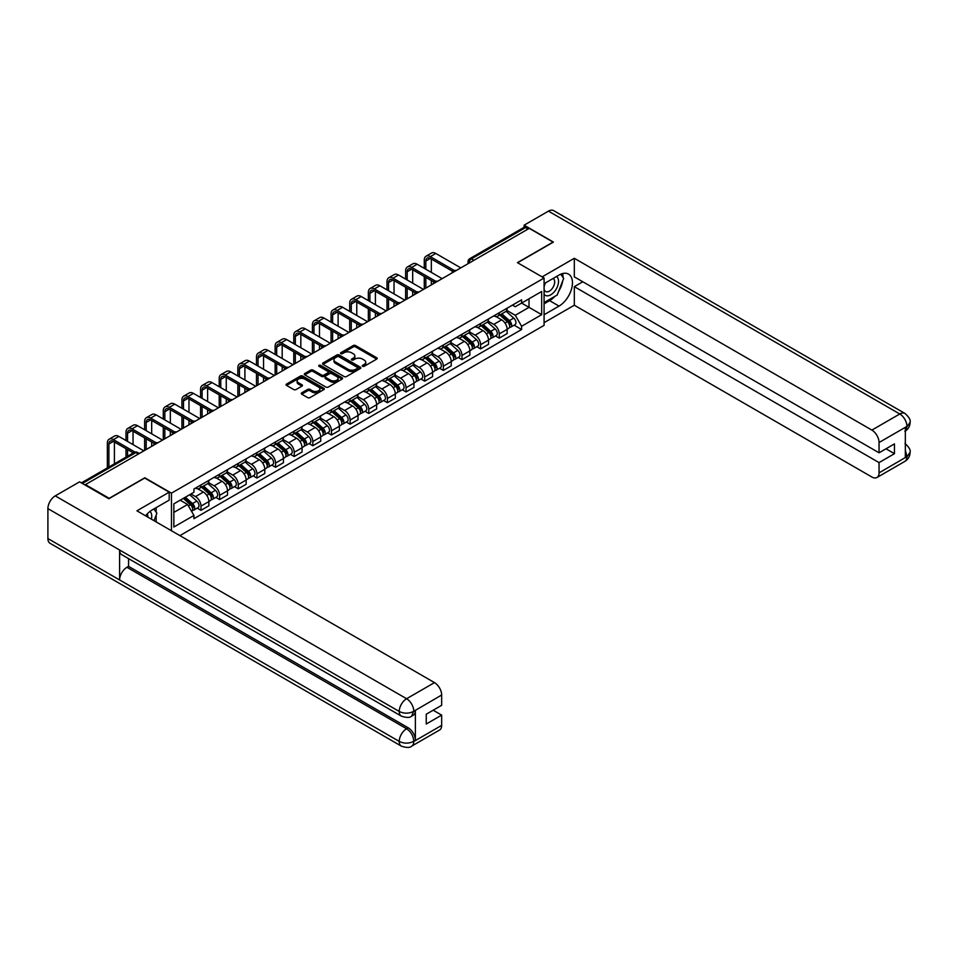 <?xml version="1.0" encoding="UTF-8"?>
<svg xmlns="http://www.w3.org/2000/svg" width="958" height="958" viewBox="0 0 958 958"><rect width="100%" height="100%" fill="white"/><g stroke="black" fill="none" stroke-linecap="round" stroke-linejoin="round"><path stroke-width="1.44" d="M362.591 366.291A1.162 0.671 0 0 0 364.232 366.291L376.698 359.094A1.665 0.958 0 0 0 377.177 358.424A1.665 0.958 0 0 0 376.698 357.741L355.574 345.551A1.665 0.958 0 0 0 353.227 345.551L340.773 352.748A1.162 0.671 0 0 0 342.413 353.694L344.018 352.76A5.305 3.066 0 0 1 351.526 352.76L353.286 353.777A5.305 3.066 0 0 1 354.843 355.945A5.305 3.066 0 0 1 353.286 358.112L351.682 359.046A1.162 0.671 0 0 0 353.322 359.992L354.927 359.058A5.305 3.066 0 0 1 362.435 359.058L364.196 360.076A5.305 3.066 0 0 1 365.752 362.244A5.305 3.066 0 0 1 364.196 364.411L362.591 365.345A1.162 0.671 0 0 0 362.591 366.291L362.591 365.345M301.734 392.828A1.665 0.958 0 0 0 301.255 393.499A1.665 0.958 0 0 0 301.734 394.181L307.662 397.594A1.665 0.958 0 0 0 310.009 397.594L323.852 389.607A1.665 0.958 0 0 0 324.331 388.924A1.665 0.958 0 0 0 323.852 388.253L302.728 376.063A1.665 0.958 0 0 0 300.393 376.063L286.55 384.05A1.665 0.958 0 0 0 286.059 384.733A1.665 0.958 0 0 0 286.55 385.403L293.699 389.535A1.665 0.958 0 0 0 296.046 389.535L301.974 386.122A1.665 0.958 0 0 0 302.453 385.439A1.665 0.958 0 0 0 301.974 384.769L298.417 382.721A4.443 2.563 0 0 1 297.124 380.901A4.443 2.563 0 0 1 299.866 378.542A4.443 2.563 0 0 1 304.704 379.093L318.595 387.116A4.443 2.563 0 0 1 319.9 388.924A4.443 2.563 0 0 1 317.158 391.295A4.443 2.563 0 0 1 312.32 390.744L310.009 389.403A1.665 0.958 0 0 0 307.662 389.403L301.734 392.828L301.734 394.181M171.47 493.154L144.814 477.767L109.2 498.328L85.43 484.604L529.259 228.351L553.041 242.087L517.428 262.648L544.084 278.024L171.47 493.154L171.47 530.756M344.138 376.542A1.665 0.958 0 0 0 346.485 376.542L360.328 368.543A1.665 0.958 0 0 0 360.819 367.872A1.665 0.958 0 0 0 360.328 367.189L339.216 354.999A1.665 0.958 0 0 0 336.869 354.999L323.026 362.986A1.665 0.958 0 0 0 322.547 363.669A1.665 0.958 0 0 0 323.026 364.351L344.138 376.542M319.445 366.543A1.162 0.671 0 0 1 320.619 366.71L342.066 379.093L328.247 387.068A1.665 0.958 0 0 1 325.9 387.068L304.788 374.877L304.788 373.524A1.665 0.958 0 0 0 304.297 374.195A1.665 0.958 0 0 0 304.788 374.877M304.788 373.524L310.715 370.099A1.665 0.958 0 0 1 313.05 370.099L321.625 375.045A1.665 0.958 0 0 0 323.96 375.045L327.899 372.782A1.665 0.958 0 0 0 328.378 372.099A1.665 0.958 0 0 0 327.899 371.429L318.978 366.279A1.162 0.671 0 0 1 320.619 365.333L342.09 377.715A1.665 0.958 0 0 1 342.569 378.398A1.665 0.958 0 0 1 342.09 379.081L342.09 377.715M179.888 535.618L544.084 325.361L544.084 278.024M85.43 484.604L85.43 485.215M473.935 260.301L471.42 258.852A3.377 1.952 60 0 0 469.731 258.684L523.87 227.429A3.377 1.952 60 0 1 525.559 227.597L471.42 258.852A3.377 1.952 120 0 0 469.025 262.983L469.025 263.127M528.062 229.046L525.559 227.597M499.262 312.739A7.772 4.491 60 0 1 497.657 316.224L505.537 311.673A7.772 4.491 -120 0 0 507.153 308.177M488.065 321.11L493.765 324.391A7.772 4.491 60 0 1 499.262 333.911L507.153 329.36A7.772 4.491 -120 0 0 501.657 319.84L496.005 316.583M507.153 329.36L507.153 333.576L499.262 338.126L495.478 335.935M497.657 316.224A7.772 4.491 60 0 1 493.825 315.877M499.262 333.911L499.262 338.126M480.617 323.493A7.772 4.491 60 0 1 479.012 326.989L486.904 322.427A7.772 4.491 -120 0 0 488.508 318.942M476.844 346.7L480.617 348.892L488.508 344.329L488.508 340.126A7.772 4.491 -120 0 0 483.012 330.606L477.371 327.349M479.012 326.989A7.772 4.491 60 0 1 475.18 326.63M469.432 331.863L475.12 335.156A7.772 4.491 60 0 1 480.617 344.676L480.617 348.892M461.984 334.258A7.772 4.491 60 0 1 460.367 337.755L468.258 333.192A7.772 4.491 -120 0 0 469.863 329.708M458.199 357.466L461.984 359.645L469.863 355.095L469.863 350.891A7.772 4.491 -120 0 0 464.367 341.371L458.726 338.102M460.367 337.755A7.772 4.491 60 0 1 456.547 337.396M450.787 342.629L456.487 345.922A7.772 4.491 60 0 1 461.984 355.442L461.984 359.645M443.338 345.024A7.772 4.491 60 0 1 441.722 348.508L449.613 343.958A7.772 4.491 -120 0 0 451.218 340.473M439.554 368.231L443.338 370.411L451.23 365.86L451.23 361.645A7.772 4.491 -120 0 0 445.721 352.125L440.081 348.868M441.722 348.508A7.772 4.491 60 0 1 437.902 348.161M432.142 353.394L437.842 356.687A7.772 4.491 60 0 1 443.338 366.207L443.338 370.411M424.693 355.789A7.772 4.491 60 0 1 423.089 359.274L430.968 354.723A7.772 4.491 -120 0 0 432.585 351.227M420.909 378.997L424.693 381.176L432.585 376.626L432.585 372.411A7.772 4.491 -120 0 0 427.088 362.89L421.436 359.633M423.089 359.274A7.772 4.491 60 0 1 419.257 358.927M413.497 364.16L419.197 367.441A7.772 4.491 60 0 1 424.693 376.973L424.693 381.176M406.048 366.555A7.772 4.491 60 0 1 404.444 370.039L412.323 365.489A7.772 4.491 -120 0 0 413.94 361.992M402.276 389.762L406.048 391.942L413.94 387.391L413.94 383.176A7.772 4.491 -120 0 0 408.443 373.656L402.791 370.399M404.444 370.039A7.772 4.491 60 0 1 400.612 369.692M394.864 374.925L400.552 378.206A7.772 4.491 60 0 1 406.048 387.727L406.048 391.942M387.403 377.308A7.772 4.491 60 0 1 385.799 380.805L393.69 376.255A7.772 4.491 -120 0 0 395.295 372.758M383.631 400.516L387.415 402.707L395.295 398.145L395.295 393.942A7.772 4.491 -120 0 0 389.798 384.421L384.158 381.164M385.799 380.805A7.772 4.491 60 0 1 381.967 380.446M376.219 385.679L381.907 388.972A7.772 4.491 60 0 1 387.415 398.492L387.415 402.707M368.77 388.074A7.772 4.491 60 0 1 367.154 391.571L375.045 387.008A7.772 4.491 -120 0 0 376.65 383.523M364.986 411.281L368.77 413.461L376.65 408.91L376.65 404.707A7.772 4.491 -120 0 0 371.153 395.187L365.513 391.918M367.154 391.571A7.772 4.491 60 0 1 363.333 391.211M357.574 396.444L363.274 399.737A7.772 4.491 60 0 1 368.77 409.258L368.77 413.461M350.125 398.839A7.772 4.491 60 0 1 348.508 402.324L356.4 397.774A7.772 4.491 -120 0 0 358.017 394.289M346.341 422.047L350.125 424.226L358.017 419.676L358.017 415.473A7.772 4.491 -120 0 0 352.52 405.941L346.868 402.683M348.508 402.324A7.772 4.491 60 0 1 344.688 401.977M338.928 407.21L344.629 410.503A7.772 4.491 60 0 1 350.125 420.023L350.125 424.226M331.48 409.605A7.772 4.491 60 0 1 329.875 413.09L337.755 408.539A7.772 4.491 -120 0 0 339.371 405.054M327.696 432.812L331.48 434.992L339.371 430.441L339.371 426.226A7.772 4.491 -120 0 0 333.875 416.706L328.223 413.449M329.875 413.09A7.772 4.491 60 0 1 326.043 412.742M320.283 417.975L325.983 421.257A7.772 4.491 60 0 1 331.48 430.789L331.48 434.992M312.835 420.37A7.772 4.491 60 0 1 311.23 423.855L319.122 419.305A7.772 4.491 -120 0 0 320.726 415.808M309.063 443.578L312.835 445.757L320.726 441.207L320.726 436.992A7.772 4.491 -120 0 0 315.23 427.472L309.59 424.214M311.23 423.855A7.772 4.491 60 0 1 307.398 423.508M301.65 428.741L307.338 432.022A7.772 4.491 60 0 1 312.835 441.542L312.835 445.757M294.202 431.124A7.772 4.491 60 0 1 292.585 434.621L300.477 430.07A7.772 4.491 -120 0 0 302.081 426.573M290.418 454.331L294.202 456.523L302.081 451.96L302.081 447.757A7.772 4.491 -120 0 0 296.585 438.237L290.945 434.98M292.585 434.621A7.772 4.491 60 0 1 288.765 434.261M283.005 439.494L288.705 442.788A7.772 4.491 60 0 1 294.202 452.308L294.202 456.523M275.557 441.889A7.772 4.491 60 0 1 273.94 445.386L281.832 440.824A7.772 4.491 -120 0 0 283.436 437.339M271.773 465.097L275.557 467.276L283.436 462.726L283.436 458.523A7.772 4.491 -120 0 0 277.94 449.003L272.3 445.733M273.94 445.386A7.772 4.491 60 0 1 270.12 445.027M264.36 450.26L270.06 453.553A7.772 4.491 60 0 1 275.557 463.073L275.557 467.276M256.912 452.655A7.772 4.491 60 0 1 255.307 456.14L263.187 451.589A7.772 4.491 -120 0 0 264.803 448.104M253.128 475.863L256.912 478.042L264.803 473.491L264.803 469.288A7.772 4.491 -120 0 0 259.307 459.756L253.654 456.499M255.307 456.14A7.772 4.491 60 0 1 251.475 455.792M245.715 461.026L251.415 464.319A7.772 4.491 60 0 1 256.912 473.839L256.912 478.042M238.267 463.421A7.772 4.491 60 0 1 236.662 466.905L244.541 462.355A7.772 4.491 -120 0 0 246.158 458.87M234.482 486.628L238.267 488.808L246.158 484.257L246.158 480.042A7.772 4.491 -120 0 0 240.662 470.522L235.009 467.264M236.662 466.905A7.772 4.491 60 0 1 232.83 466.558M227.07 471.791L232.77 475.072A7.772 4.491 60 0 1 238.267 484.604L238.267 488.808M219.621 474.186A7.772 4.491 60 0 1 218.017 477.671L225.908 473.12A7.772 4.491 -120 0 0 227.513 469.624M215.849 497.394L219.621 499.573L227.513 495.023L227.513 490.807A7.772 4.491 -120 0 0 222.017 481.287L216.376 478.03M218.017 477.671A7.772 4.491 60 0 1 214.185 477.324M208.437 482.557L214.125 485.838A7.772 4.491 60 0 1 219.621 495.358L219.621 499.573M200.988 484.94A7.772 4.491 60 0 1 199.372 488.436L207.263 483.886A7.772 4.491 -120 0 0 208.868 480.389M197.204 508.147L200.988 510.339L208.868 505.776L208.868 501.573A7.772 4.491 -120 0 0 203.371 492.053L197.731 488.796M199.372 488.436A7.772 4.491 60 0 1 195.552 488.089M190.941 493.981L195.492 496.603A7.772 4.491 60 0 1 200.988 506.123L200.988 510.339M512.47 305.111L515.272 306.728L541.689 291.483L529.02 298.8L529.02 307.35L515.272 315.29L506.71 310.344M173.853 512.41L187.6 504.471L193.935 515.44L173.853 527.032L173.853 503.848L193.935 492.256L193.935 489.011L521.607 299.83L521.607 303.075L541.689 314.667L521.607 326.259L515.272 315.29M541.689 291.483L541.689 314.667M193.935 515.44L193.935 518.685L521.607 329.504L521.607 326.259M187.6 504.471L180.188 500.196M514.123 325.181L521.607 329.504M363.046 366.459L364.196 365.788A5.305 3.066 0 0 0 365.752 363.621L365.752 362.244M354.843 355.945L354.843 357.334A5.305 3.066 0 0 1 353.286 359.501L352.137 360.16M376.674 359.106L355.574 346.928A1.665 0.958 0 0 0 353.227 346.928L341.228 353.861M360.328 367.189L360.328 368.543L339.216 356.376A1.665 0.958 0 0 0 336.869 356.376L323.05 364.363L323.026 362.986M357.394 368.339A1.162 0.671 0 0 0 357.394 367.393L338.857 356.699A1.162 0.671 0 0 0 337.216 356.699L335.516 357.681A5.305 3.066 0 0 0 333.959 359.837A5.305 3.066 0 0 0 335.516 362.004L348.185 369.321A5.305 3.066 0 0 0 355.693 369.321L357.394 368.339L357.394 369.716A1.162 0.671 0 0 0 357.741 369.249L357.741 367.872M333.959 359.837L333.959 361.226A5.305 3.066 0 0 0 335.516 363.393L335.516 362.004M357.394 369.716L355.693 370.698A5.305 3.066 0 0 1 348.185 370.698L335.516 363.393M304.812 374.889L310.715 371.476L310.715 370.099M328.378 372.099L328.378 373.476A1.665 0.958 0 0 1 327.899 374.159L323.96 376.422A1.665 0.958 0 0 1 321.625 376.422L313.05 371.476A1.665 0.958 0 0 0 310.715 371.476M330.51 380.182A4.443 2.563 0 0 0 335.336 380.733A4.443 2.563 0 0 0 338.078 378.362A4.443 2.563 0 0 0 336.785 376.554L331.887 373.728A1.665 0.958 0 0 0 329.54 373.728L325.612 375.991A1.665 0.958 0 0 0 325.121 376.674A1.665 0.958 0 0 0 325.612 377.344L330.51 380.182L330.51 381.559A4.443 2.563 0 0 0 335.336 382.11A4.443 2.563 0 0 0 338.078 379.739L338.078 378.362M325.121 376.674L325.121 378.051A1.665 0.958 0 0 0 325.612 378.733L325.612 377.344M330.51 381.559L325.612 378.733M319.9 388.924L319.9 390.313A4.443 2.563 0 0 1 317.158 392.672A4.443 2.563 0 0 1 312.32 392.121L310.009 390.78A1.665 0.958 0 0 0 307.662 390.78L301.758 394.193M297.124 380.901L297.124 382.29A4.443 2.563 0 0 0 298.417 384.098L298.417 382.721M301.974 384.769L301.974 386.122L298.417 384.098M323.828 389.619L302.728 377.44A1.665 0.958 0 0 0 300.393 377.44L286.574 385.415L286.55 384.05M499.801 314.978L507.405 321.756A4.227 2.443 60 0 1 508.722 328.295L507.153 329.205M500.004 315.158L503.585 317.23M500.567 314.535L509.021 322.08A2.024 1.174 60 0 1 509.656 325.217A2.024 1.174 60 0 1 509.476 325.289M501.836 313.805L509.428 320.583A4.227 2.443 60 0 1 510.758 327.121A4.227 2.443 60 0 1 509.476 327.253M506.075 311.266L513.739 318.104A4.227 2.443 60 0 1 515.057 324.642L510.758 327.121M425.831 269.234L425.831 261.019A6.335 3.664 60 0 1 427.148 258.121A6.335 3.664 60 0 1 430.31 258.432L452.751 271.389M460.786 267.881L435.806 253.463A8.538 4.922 -120 0 0 431.543 253.044L426.047 256.217A8.538 4.922 -120 0 0 424.274 260.121L424.274 268.336M454.296 270.491L430.31 256.636A8.538 4.922 -120 0 0 426.047 256.217M424.274 276.479L424.274 288.969M425.831 288.071L425.831 277.377M431.328 284.897L431.328 280.55M431.328 272.407L431.328 259.019M481.156 325.744L488.76 332.522A4.227 2.443 60 0 1 490.089 339.06L488.508 339.97M481.359 325.924L484.94 327.995M481.922 325.301L490.376 332.845A2.024 1.174 60 0 1 491.023 335.983A2.024 1.174 60 0 1 490.831 336.054M483.191 324.57L490.783 331.348A4.227 2.443 60 0 1 492.113 337.887A4.227 2.443 60 0 1 490.843 338.018M487.43 322.032L495.094 328.869A4.227 2.443 60 0 1 496.424 335.396L492.113 337.887M462.522 336.509L470.115 343.287A4.227 2.443 60 0 1 471.444 349.826L469.863 350.736M462.714 336.689L466.295 338.749M463.289 336.066L471.743 343.611A2.024 1.174 60 0 1 472.378 346.748A2.024 1.174 60 0 1 472.186 346.82M464.546 335.336L472.15 342.114A4.227 2.443 60 0 1 473.468 348.652A4.227 2.443 60 0 1 472.198 348.784M468.785 332.797L476.449 339.635A4.227 2.443 60 0 1 477.779 346.161L473.468 348.652M554.85 296.381A19.016 10.981 120 0 1 549.581 300.656L559.017 306.105A19.016 10.981 120 0 0 571.435 289.352A19.016 10.981 120 0 0 568.525 274.12A19.016 10.981 120 0 0 559.017 275.066L544.084 283.688M559.017 306.105L544.084 314.739M544.084 322.666L574.309 305.219L574.309 286.658L879.049 462.594L879.049 472.869L907.118 456.511L905.334 457.349L905.334 427.675L906.951 426.406L879.049 442.512A10.143 5.856 -120 0 0 871.876 430.094L899.778 413.988L548.443 211.143L524.122 225.178L553.401 242.087L517.607 262.743M582.799 281.76L574.309 286.658M885.982 448.787L894.461 453.685L894.461 443.889L879.049 452.799L574.309 276.862L574.309 258.301L871.876 430.094M542.108 276.886L574.309 258.301M574.309 305.219L871.876 477.012A10.143 5.856 -120 0 0 876.941 477.515A10.143 5.856 -120 0 0 879.049 472.869M548.443 211.143A10.394 5.999 -60 0 1 553.64 210.628L904.975 413.473A10.394 5.999 -60 0 0 899.778 413.988A10.143 5.856 60 0 1 906.951 426.406M524.122 227.321L524.122 225.178M879.049 452.799L879.049 442.512M894.461 453.685L879.049 462.594M558.622 291.4A19.016 10.981 120 0 0 562.717 280.85M563.017 277.449A19.016 10.981 120 0 0 562.55 273.569M549.581 300.656L544.084 303.83M905.334 450.248L906.951 456.415M904.975 443.482C909.058 447.147 910.759 450.08 910.1 452.272L907.142 456.511M904.975 413.473C909.058 417.101 910.759 420.059 910.1 422.334L907.13 426.502M401.39 716.141A10.394 5.999 -60 0 1 399.235 711.459C404.025 713.746 408.803 713.734 413.569 711.399L411.665 716.129C409.964 717.853 406.539 717.865 401.39 716.141L121.75 554.694A10.394 5.999 -60 0 1 119.606 550.012L47.9 508.614A10.394 5.999 -60 0 1 55.253 495.885L79.574 481.838L108.853 498.747L144.694 478.042L169.195 492.184L169.195 500.124L152.226 509.919A19.016 10.981 120 0 0 145.568 515.799M169.195 492.184L136.934 510.818L434.489 682.611A10.143 5.856 60 0 1 441.662 695.029L441.662 705.316L426.25 714.213L426.25 724.009L441.662 715.111L441.662 725.386A10.143 5.856 60 0 1 439.566 730.032L411.665 746.138A10.143 5.856 -120 0 0 413.76 741.504L441.662 725.386M155.747 521.679L159.758 523.99M156.166 521.439L156.166 515.069M156.166 512.219L156.166 507.644M411.665 746.138C410.036 747.863 406.623 747.863 401.39 746.15L50.055 543.306A10.394 5.999 -60 0 1 47.9 538.552L119.606 579.949A10.394 5.999 -60 0 1 126.947 567.292L406.587 728.739L408.204 727.805A10.143 5.856 60 0 1 415.377 740.223L415.377 710.561A10.143 5.856 60 0 1 413.269 715.195L411.665 716.129M47.9 508.614L47.9 538.552M55.253 495.885L406.587 698.729A10.394 5.999 -60 0 0 399.235 711.459L119.606 550.012L119.606 579.949L399.235 741.396C404.013 743.707 408.791 743.707 413.581 741.396L413.76 741.504M441.662 715.111L433.184 710.213M128.564 558.622L128.564 566.358L408.204 727.805M128.564 566.358L126.947 567.292M544.084 294.238A10.981 6.347 120 0 0 552.814 293.304A10.981 6.347 120 0 0 558.538 281.341A10.981 6.347 120 0 0 556.538 276.491M544.994 283.161A10.981 6.347 120 0 0 544.084 285.137M544.084 288.813A7.52 4.347 120 0 0 545.593 291.519A7.52 4.347 120 0 0 551.389 289.508A7.52 4.347 120 0 0 554.67 281.939A7.52 4.347 120 0 0 553.113 278.491A7.52 4.347 120 0 0 553.089 278.479M545.617 282.802A7.52 4.347 120 0 0 544.084 287.304M560.729 274.192L563.675 278.371L557.221 295.004L544.324 302.453M151.376 519.152A10.981 6.347 120 0 0 151.747 516.194A10.981 6.347 120 0 0 149.927 511.476M147.879 517.14A7.52 4.347 120 0 0 147.879 516.793A7.52 4.347 120 0 0 147.101 514.051M153.879 508.961L156.884 513.237L153.999 520.673M407.186 279.999L407.186 271.785A6.335 3.664 60 0 1 408.503 268.887A6.335 3.664 60 0 1 411.665 269.198L434.106 282.155M442.141 278.646L417.161 264.228A8.538 4.922 -120 0 0 412.898 263.809L407.401 266.983A8.538 4.922 -120 0 0 405.629 270.886L405.629 279.101M435.651 281.245L411.665 267.402A8.538 4.922 -120 0 0 407.401 266.983M405.629 287.244L405.629 299.722M407.186 298.836L407.186 288.142M412.682 295.663L412.682 291.316M412.682 283.173L412.682 269.785M388.541 290.753L388.541 282.55A6.335 3.664 60 0 1 389.858 279.652A6.335 3.664 60 0 1 393.031 279.964L415.461 292.92M423.496 289.412L398.528 274.994A8.538 4.922 -120 0 0 394.253 274.575L388.756 277.748A8.538 4.922 -120 0 0 386.996 281.652L386.996 289.867M417.005 292.01L393.031 278.167A8.538 4.922 -120 0 0 388.756 277.748M386.996 297.998L386.996 310.488M388.541 309.59L388.541 298.896M394.037 306.416L394.037 302.069M394.037 293.926L394.037 280.55M443.877 347.275L451.469 354.053A4.227 2.443 60 0 1 452.799 360.579L451.218 361.489M444.081 347.455L447.649 349.514M444.644 346.832L453.098 354.376A2.024 1.174 60 0 1 453.733 357.514A2.024 1.174 60 0 1 453.553 357.585M445.913 346.101L453.505 352.879A4.227 2.443 60 0 1 454.834 359.406A4.227 2.443 60 0 1 453.553 359.549M450.14 343.551L457.804 350.389A4.227 2.443 60 0 1 459.133 356.927L454.834 359.406M425.232 358.041L432.824 364.818A4.227 2.443 60 0 1 434.154 371.345L432.585 372.255M425.436 358.22L429.016 360.28M425.999 357.597L434.453 365.13A2.024 1.174 60 0 1 435.088 368.267A2.024 1.174 60 0 1 434.908 368.339M427.268 356.867L434.86 363.645A4.227 2.443 60 0 1 436.189 370.171A4.227 2.443 60 0 1 434.908 370.315M431.495 354.316L439.159 361.154A4.227 2.443 60 0 1 440.488 367.692L436.189 370.171M406.587 368.794L414.191 375.572A4.227 2.443 60 0 1 415.509 382.11L413.94 383.02M406.791 368.974L410.371 371.045M407.354 368.351L415.808 375.895A2.024 1.174 60 0 1 416.443 379.033A2.024 1.174 60 0 1 416.263 379.105M408.623 367.621L416.215 374.398A4.227 2.443 60 0 1 417.544 380.937A4.227 2.443 60 0 1 416.275 381.068M412.862 365.082L420.526 371.92A4.227 2.443 60 0 1 421.843 378.458L417.544 380.937M369.908 301.519L369.908 293.316A6.335 3.664 60 0 1 371.213 290.406A6.335 3.664 60 0 1 374.386 290.729L396.828 303.674M404.851 300.177L379.883 285.759A8.538 4.922 -120 0 0 375.608 285.328L370.111 288.502A8.538 4.922 -120 0 0 368.351 292.418L368.351 300.62M398.36 302.776L374.386 288.933A8.538 4.922 -120 0 0 370.111 288.502M368.351 308.763L368.351 321.253M369.908 320.355L369.908 309.662M375.404 317.182L375.404 312.835M375.404 304.692L375.404 291.316M351.263 312.284L351.263 304.069A6.335 3.664 60 0 1 352.568 301.171A6.335 3.664 60 0 1 355.741 301.483L378.182 314.44M386.218 310.943L361.238 296.525A8.538 4.922 -120 0 0 356.975 296.094L351.478 299.267A8.538 4.922 -120 0 0 349.706 303.183L349.706 311.386M379.727 313.541L355.741 299.698A8.538 4.922 -120 0 0 351.478 299.267M349.706 319.529L349.706 332.019M351.263 331.121L351.263 320.427M356.759 327.947L356.759 323.6M356.759 315.457L356.759 302.069M332.618 323.05L332.618 314.835A6.335 3.664 60 0 1 333.935 311.937A6.335 3.664 60 0 1 337.096 312.248L359.537 325.205M367.573 321.708L342.593 307.279A8.538 4.922 -120 0 0 338.33 306.859L332.833 310.033A8.538 4.922 -120 0 0 331.061 313.937L331.061 322.151M361.082 324.307L337.096 310.452A8.538 4.922 -120 0 0 332.833 310.033M331.061 330.294L331.061 342.784M332.618 341.886L332.618 331.193M338.114 338.713L338.114 334.366M338.114 326.223L338.114 312.835M387.954 379.56L395.546 386.337A4.227 2.443 60 0 1 396.875 392.876L395.295 393.786M388.146 379.739L391.726 381.811M388.72 379.117L397.163 386.661A2.024 1.174 60 0 1 397.81 389.798A2.024 1.174 60 0 1 397.618 389.87M389.978 378.386L397.582 385.164A4.227 2.443 60 0 1 398.899 391.702A4.227 2.443 60 0 1 397.63 391.834M394.217 375.847L401.881 382.685A4.227 2.443 60 0 1 403.21 389.211L398.899 391.702M313.973 333.815L313.973 325.6A6.335 3.664 60 0 1 315.29 322.702A6.335 3.664 60 0 1 318.451 323.014L340.892 335.971M348.928 332.462L323.948 318.044A8.538 4.922 -120 0 0 319.685 317.625L314.188 320.798A8.538 4.922 -120 0 0 312.416 324.702L312.416 332.917M342.437 335.06L318.451 321.217A8.538 4.922 -120 0 0 314.188 320.798M312.416 341.06L312.416 353.538M313.973 352.652L313.973 341.958M319.469 349.478L319.469 345.131M319.469 336.988L319.469 323.6M369.309 390.325L376.901 397.103A4.227 2.443 60 0 1 378.23 403.641L376.65 404.551M369.513 390.505L373.081 392.564M370.075 389.882L378.53 397.426A2.024 1.174 60 0 1 379.164 400.564A2.024 1.174 60 0 1 378.973 400.636M371.333 389.152L378.937 395.929A4.227 2.443 60 0 1 380.266 402.468A4.227 2.443 60 0 1 378.985 402.599M375.572 386.613L383.236 393.451A4.227 2.443 60 0 1 384.565 399.977L380.266 402.468M295.327 344.569L295.327 336.366A6.335 3.664 60 0 1 296.645 333.468A6.335 3.664 60 0 1 299.818 333.779L322.247 346.736M330.282 343.227L305.315 328.81A8.538 4.922 -120 0 0 301.04 328.39L295.543 331.564A8.538 4.922 -120 0 0 293.783 335.468L293.783 343.683M323.792 345.826L299.818 331.983A8.538 4.922 -120 0 0 295.543 331.564M293.783 351.814L293.783 364.303M295.327 363.405L295.327 352.712M300.824 360.232L300.824 355.885M300.824 347.754L300.824 334.366M350.664 401.091L358.256 407.869A4.227 2.443 60 0 1 359.585 414.395L358.005 415.305M350.868 401.27L354.436 403.33M351.43 400.648L359.885 408.192A2.024 1.174 60 0 1 360.519 411.329A2.024 1.174 60 0 1 360.34 411.401M352.7 399.917L360.292 406.695A4.227 2.443 60 0 1 361.621 413.221A4.227 2.443 60 0 1 360.34 413.365M356.927 397.366L364.591 404.204A4.227 2.443 60 0 1 365.92 410.743L361.621 413.221M276.694 355.334L276.694 347.131A6.335 3.664 60 0 1 278 344.221A6.335 3.664 60 0 1 281.173 344.545L303.614 357.49M311.649 353.993L286.67 339.575A8.538 4.922 -120 0 0 282.406 339.144L276.898 342.317A8.538 4.922 -120 0 0 275.138 346.233L275.138 354.436M305.147 356.592L281.173 342.748A8.538 4.922 -120 0 0 276.898 342.317M275.138 362.579L275.138 375.069M276.694 374.171L276.694 363.477M282.191 370.997L282.191 366.651M282.191 358.508L282.191 345.131M332.019 411.856L339.623 418.634A4.227 2.443 60 0 1 340.94 425.16L339.371 426.071M332.222 412.036L335.803 414.096M332.785 411.413L341.24 418.945A2.024 1.174 60 0 1 341.874 422.083A2.024 1.174 60 0 1 341.695 422.167M334.055 410.683L341.647 417.46A4.227 2.443 60 0 1 342.976 423.987A4.227 2.443 60 0 1 341.695 424.131M338.294 408.132L345.946 414.97A4.227 2.443 60 0 1 347.275 421.508L342.976 423.987M258.049 366.1L258.049 357.885A6.335 3.664 60 0 1 259.355 354.987A6.335 3.664 60 0 1 262.528 355.298L284.969 368.255M293.004 364.759L268.024 350.341A8.538 4.922 -120 0 0 263.761 349.909L258.265 353.083A8.538 4.922 -120 0 0 256.493 356.999L256.493 365.202M286.514 367.357L262.528 353.514A8.538 4.922 -120 0 0 258.265 353.083M256.493 373.345L256.493 385.834M258.049 384.936L258.049 374.243M263.546 381.763L263.546 377.416M263.546 369.273L263.546 355.885M313.374 422.61L320.978 429.388A4.227 2.443 60 0 1 322.307 435.926L320.726 436.836M313.577 422.789L317.158 424.861M314.14 422.167L322.595 429.711A2.024 1.174 60 0 1 323.229 432.848A2.024 1.174 60 0 1 323.05 432.92M315.41 421.436L323.002 428.214A4.227 2.443 60 0 1 324.331 434.752A4.227 2.443 60 0 1 323.062 434.884M319.649 418.897L327.313 425.735A4.227 2.443 60 0 1 328.63 432.274L324.331 434.752M239.404 376.865L239.404 368.65A6.335 3.664 60 0 1 240.721 365.752A6.335 3.664 60 0 1 243.883 366.064L266.324 379.021M274.359 375.524L249.379 361.094A8.538 4.922 -120 0 0 245.116 360.675L239.62 363.848A8.538 4.922 -120 0 0 237.847 367.752L237.847 375.967M267.869 378.123L243.883 364.268A8.538 4.922 -120 0 0 239.62 363.848M237.847 384.11L237.847 396.6M239.404 395.702L239.404 385.008M244.901 392.529L244.901 388.182M244.901 380.039L244.901 366.651M294.741 433.375L302.333 440.153A4.227 2.443 60 0 1 303.662 446.691L302.081 447.602M294.932 433.555L298.513 435.627M295.507 432.932L303.949 440.476A2.024 1.174 60 0 1 304.596 443.614A2.024 1.174 60 0 1 304.404 443.686M296.764 432.202L304.369 438.98A4.227 2.443 60 0 1 305.686 445.518A4.227 2.443 60 0 1 304.416 445.65M301.004 429.663L308.668 436.501A4.227 2.443 60 0 1 309.997 443.027L305.686 445.518M220.759 387.631L220.759 379.416A6.335 3.664 60 0 1 222.076 376.518A6.335 3.664 60 0 1 225.238 376.829L247.679 389.786M255.714 386.278L230.746 371.86A8.538 4.922 -120 0 0 226.471 371.441L220.975 374.614A8.538 4.922 -120 0 0 219.202 378.518L219.202 386.733M249.224 388.876L225.238 375.033A8.538 4.922 -120 0 0 220.975 374.614M219.202 394.876L219.202 407.354M220.759 406.467L220.759 395.774M226.256 403.294L226.256 398.947M226.256 390.804L226.256 377.416M276.096 444.141L283.688 450.919A4.227 2.443 60 0 1 285.017 457.457L283.436 458.367M276.299 444.32L279.868 446.38M276.862 443.698L285.316 451.242A2.024 1.174 60 0 1 285.951 454.379A2.024 1.174 60 0 1 285.759 454.451M278.119 442.967L285.724 449.745A4.227 2.443 60 0 1 287.053 456.283A4.227 2.443 60 0 1 285.771 456.415M282.359 440.429L290.023 447.266A4.227 2.443 60 0 1 291.352 453.793L287.053 456.283M202.114 398.384L202.114 390.181A6.335 3.664 60 0 1 203.431 387.283A6.335 3.664 60 0 1 206.605 387.595L229.034 400.552M237.069 397.043L212.101 382.625A8.538 4.922 -120 0 0 207.826 382.206L202.33 385.379A8.538 4.922 -120 0 0 200.569 389.283L200.569 397.498M230.579 399.642L206.605 385.799A8.538 4.922 -120 0 0 202.33 385.379M200.569 405.629L200.569 418.119M202.114 417.221L202.114 406.527M207.611 414.048L207.611 409.701M207.611 401.57L207.611 388.182M257.451 454.906L265.043 461.684A4.227 2.443 60 0 1 266.372 468.211L264.791 469.121M257.654 455.086L261.223 457.146M258.217 454.463L266.671 462.007A2.024 1.174 60 0 1 267.306 465.145A2.024 1.174 60 0 1 267.126 465.217M259.486 453.733L267.078 460.511A4.227 2.443 60 0 1 268.408 467.037A4.227 2.443 60 0 1 267.126 467.181M263.713 451.182L271.377 458.02A4.227 2.443 60 0 1 272.707 464.558L268.408 467.037M183.481 409.15L183.481 400.947A6.335 3.664 60 0 1 184.786 398.037A6.335 3.664 60 0 1 187.96 398.36L210.401 411.305M218.436 407.809L193.456 393.391A8.538 4.922 -120 0 0 189.193 392.96L183.697 396.145A8.538 4.922 -120 0 0 181.924 400.049L181.924 408.252M211.946 410.407L187.96 396.564A8.538 4.922 -120 0 0 183.697 396.145M181.924 416.395L181.924 428.885M183.481 427.986L183.481 417.293M188.977 424.813L188.977 420.466M188.977 412.323L188.977 398.947M238.805 465.672L246.41 472.45A4.227 2.443 60 0 1 247.727 478.976L246.158 479.886M239.009 465.851L242.59 467.911M239.572 465.229L248.026 472.773A2.024 1.174 60 0 1 248.661 475.898A2.024 1.174 60 0 1 248.481 475.982M240.841 464.498L248.433 471.276A4.227 2.443 60 0 1 249.763 477.803A4.227 2.443 60 0 1 248.481 477.946M245.08 461.948L252.744 468.785A4.227 2.443 60 0 1 254.062 475.324L249.763 477.803M164.836 419.915L164.836 411.701A6.335 3.664 60 0 1 166.141 408.803A6.335 3.664 60 0 1 169.315 409.114L191.756 422.071M199.791 418.574L174.811 404.156A8.538 4.922 -120 0 0 170.548 403.725L165.051 406.899A8.538 4.922 -120 0 0 163.279 410.814L163.279 419.017M193.3 421.173L169.315 407.33A8.538 4.922 -120 0 0 165.051 406.899M163.279 427.16L163.279 439.65M164.836 438.752L164.836 428.058M170.332 435.579L170.332 431.232M170.332 423.089L170.332 409.701M220.16 476.425L227.764 483.203A4.227 2.443 60 0 1 229.094 489.742L227.513 490.652M220.364 476.605L223.944 478.677M220.927 475.982L229.381 483.527A2.024 1.174 60 0 1 230.016 486.664A2.024 1.174 60 0 1 229.836 486.736M222.196 475.252L229.788 482.042A4.227 2.443 60 0 1 231.118 488.568A4.227 2.443 60 0 1 229.848 488.7M226.435 472.713L234.099 479.551A4.227 2.443 60 0 1 235.417 486.089L231.118 488.568M146.191 430.681L146.191 422.466A6.335 3.664 60 0 1 147.508 419.568A6.335 3.664 60 0 1 150.669 419.879L173.111 432.836M181.146 429.34L156.166 414.91A8.538 4.922 -120 0 0 151.903 414.491L146.406 417.664A8.538 4.922 -120 0 0 144.634 421.568L144.634 429.783M174.655 431.938L150.669 418.083A8.538 4.922 -120 0 0 146.406 417.664M144.634 437.926L144.634 450.416M146.191 449.518L146.191 438.824M151.687 446.344L151.687 441.997M151.687 433.854L151.687 420.466M201.527 487.191L209.119 493.969A4.227 2.443 60 0 1 210.449 500.507L208.868 501.417M201.719 487.371L205.299 489.442M202.294 486.748L210.748 494.292A2.024 1.174 60 0 1 211.383 497.43A2.024 1.174 60 0 1 211.191 497.501M203.551 486.017L211.155 492.795A4.227 2.443 60 0 1 212.472 499.334A4.227 2.443 60 0 1 211.203 499.465M207.79 483.479L215.454 490.316A4.227 2.443 60 0 1 216.783 496.843L212.472 499.334M127.546 441.446L127.546 433.232A6.335 3.664 60 0 1 128.863 430.334A6.335 3.664 60 0 1 132.036 430.645L154.466 443.602M162.501 440.093L137.533 425.675A8.538 4.922 -120 0 0 133.258 425.256L127.761 428.43A8.538 4.922 -120 0 0 126.001 432.333L126.001 440.548M156.01 442.692L132.036 428.849A8.538 4.922 -120 0 0 127.761 428.43M126.001 448.691L126.001 457.134M127.546 456.236L127.546 449.589M133.042 444.62L133.042 431.232M183.349 498.376L190.474 504.734A4.227 2.443 60 0 1 191.804 511.273L191.6 511.392M183.421 498.328L186.654 500.196M184.116 497.932L192.103 505.058A2.024 1.174 60 0 1 192.738 508.195A2.024 1.174 60 0 1 192.546 508.267M185.373 497.202L192.51 503.561A4.227 2.443 60 0 1 193.839 510.099A4.227 2.443 60 0 1 192.558 510.231M189.684 494.711L196.809 501.082A4.227 2.443 60 0 1 198.138 507.608L193.839 510.099M108.901 467.001L108.901 443.997A6.335 3.664 60 0 1 110.218 441.099A6.335 3.664 60 0 1 113.391 441.41L133.306 452.906M143.856 450.859L118.888 436.441A8.538 4.922 -120 0 0 114.613 436.022L109.116 439.195A8.538 4.922 -120 0 0 107.356 443.099L107.356 467.899M134.982 452.08L113.391 439.614A8.538 4.922 -120 0 0 109.116 439.195M114.409 463.828L114.409 441.997M469.145 263.055L469.025 262.983A3.377 1.952 0 0 1 468.043 261.606L468.043 263.701M219.621 495.358L227.513 490.807M238.267 484.604L246.158 480.042M256.912 473.839L264.803 469.288M275.557 463.073L283.436 458.523M294.202 452.308L302.081 447.757M312.835 441.542L320.726 436.992M331.48 430.789L339.371 426.226M350.125 420.023L358.017 415.473M368.77 409.258L376.65 404.707M387.415 398.492L395.295 393.942M406.048 387.727L413.94 383.176M424.693 376.973L432.585 372.411M443.338 366.207L451.23 361.645M461.984 355.442L469.863 350.891M480.617 344.676L488.508 340.126M200.988 506.123L208.868 501.573M195.492 496.603L203.371 492.053M214.125 485.838L222.017 481.287M232.77 475.072L240.662 470.522M251.415 464.319L259.307 459.756M270.06 453.553L277.94 449.003M288.705 442.788L296.585 438.237M307.338 432.022L315.23 427.472M325.983 421.257L333.875 416.706M344.629 410.503L352.52 405.941M363.274 399.737L371.153 395.187M381.907 388.972L389.798 384.421M400.552 378.206L408.443 373.656M419.197 367.441L427.088 362.89M437.842 356.687L445.721 352.125M456.487 345.922L464.367 341.371M475.12 335.156L483.012 330.606M493.765 324.391L501.657 319.84M455.912 270.695A3.377 1.952 120 0 0 454.427 271.557M437.267 281.46A3.377 1.952 120 0 0 435.782 282.323M418.634 292.226A3.377 1.952 120 0 0 417.137 293.088M399.989 302.991A3.377 1.952 120 0 0 398.492 303.854M381.344 313.757A3.377 1.952 120 0 0 379.847 314.607M362.699 324.511A3.377 1.952 120 0 0 361.214 325.373M344.054 335.276A3.377 1.952 120 0 0 342.569 336.138M325.421 346.042A3.377 1.952 120 0 0 323.924 346.904M306.776 356.807A3.377 1.952 120 0 0 305.279 357.669M288.13 367.573A3.377 1.952 120 0 0 286.634 368.423M269.485 378.326A3.377 1.952 120 0 0 268 379.188M250.84 389.092A3.377 1.952 120 0 0 249.355 389.954M232.207 399.857A3.377 1.952 120 0 0 230.71 400.719M213.562 410.623A3.377 1.952 120 0 0 212.065 411.485M194.917 421.388A3.377 1.952 120 0 0 193.42 422.25M176.272 432.142A3.377 1.952 120 0 0 174.787 433.004M157.639 442.907A3.377 1.952 120 0 0 156.142 443.77M138.359 454.032L135.856 452.583L82.376 483.455M139.353 453.457L137.545 452.416A3.377 1.952 120 0 0 135.856 452.583A3.377 1.952 60 0 0 134.168 452.416L81.382 482.892M364.196 365.788L364.196 364.411M351.682 359.992L351.682 359.046M353.286 359.501L353.286 358.112M340.773 353.694L340.773 352.748M353.227 346.928L353.227 345.551M355.574 346.928L355.574 345.551M376.698 359.094L376.698 357.741M336.869 356.376L336.869 354.999M339.216 356.376L339.216 354.999M348.185 370.698L348.185 369.321M355.693 370.698L355.693 369.321M313.05 371.476L313.05 370.099M321.625 376.422L321.625 375.045M323.96 376.422L323.96 375.045M327.899 374.159L327.899 372.782M320.619 366.71L320.619 365.333M307.662 390.78L307.662 389.403M310.009 390.78L310.009 389.403M312.32 392.121L312.32 390.744M300.393 377.44L300.393 376.063M302.728 377.44L302.728 376.063M323.852 389.607L323.852 388.253M507.405 321.756L505.034 323.133M510.075 324.295L509.321 324.726M513.739 318.104L509.428 320.583M430.31 256.636L435.806 253.463M425.831 261.019L430.31 258.432M488.76 332.522L486.389 333.887M491.442 335.049L490.676 335.492M495.094 328.869L490.783 331.348M470.115 343.287L467.744 344.652M472.797 345.814L472.031 346.257M476.449 339.635L472.15 342.114M910.1 452.308C909.98 456.283 908.232 459.313 904.855 461.397A10.143 5.856 -120 0 0 906.951 456.762M905.334 431.052L906.951 426.741M415.377 740.223L413.593 741.396M441.662 695.029L413.593 711.387M413.76 711.483L415.377 710.561M413.76 711.147A10.143 5.856 60 0 0 406.587 698.729L434.489 682.611M401.39 746.15A10.394 5.999 -60 0 1 399.235 741.396A10.394 5.999 -60 0 1 406.587 728.739C410.91 731.625 413.293 735.768 413.76 741.157M411.665 267.402L417.161 264.228M407.186 271.785L411.665 269.198M393.031 278.167L398.528 274.994M388.541 282.55L393.031 279.964M451.469 354.053L449.098 355.418M454.152 356.58L453.385 357.023M457.804 350.389L453.505 352.879M432.824 364.818L430.465 366.184M435.507 367.345L434.752 367.788M439.159 361.154L434.86 363.645M414.191 375.572L411.82 376.949M416.862 378.111L416.107 378.542M420.526 371.92L416.215 374.398M374.386 288.933L379.883 285.759M369.908 293.316L374.386 290.729M355.741 299.698L361.238 296.525M351.263 304.069L355.741 301.483M337.096 310.452L342.593 307.279M332.618 314.835L337.096 312.248M395.546 386.337L393.175 387.703M398.229 388.864L397.462 389.307M401.881 382.685L397.582 385.164M318.451 321.217L323.948 318.044M313.973 325.6L318.451 323.014M376.901 397.103L374.53 398.468M379.584 399.63L378.817 400.073M383.236 393.451L378.937 395.929M299.818 331.983L305.315 328.81M295.327 336.366L299.818 333.779M358.256 407.869L355.897 409.234M360.938 410.395L360.172 410.838M364.591 404.204L360.292 406.695M281.173 342.748L286.67 339.575M276.694 347.131L281.173 344.545M339.623 418.634L337.252 419.999M342.293 421.161L341.539 421.604M345.946 414.97L341.647 417.46M262.528 353.514L268.024 350.341M258.049 357.885L262.528 355.298M320.978 429.388L318.607 430.765M323.648 431.926L322.894 432.357M327.313 425.735L323.002 428.214M243.883 364.268L249.379 361.094M239.404 368.65L243.883 366.064M302.333 440.153L299.962 441.518M305.015 442.68L304.249 443.123M308.668 436.501L304.369 438.98M225.238 375.033L230.746 371.86M220.759 379.416L225.238 376.829M283.688 450.919L281.317 452.284M286.37 453.445L285.604 453.888M290.023 447.266L285.724 449.745M206.605 385.799L212.101 382.625M202.114 390.181L206.605 387.595M265.043 461.684L262.684 463.049M267.725 464.211L266.971 464.654M271.377 458.02L267.078 460.511M187.96 396.564L193.456 393.391M183.481 400.947L187.96 398.36M246.41 472.45L244.039 473.815M249.08 474.976L248.326 475.419M252.744 468.785L248.433 471.276M169.315 407.33L174.811 404.156M164.836 411.701L169.315 409.114M227.764 483.203L225.393 484.58M230.447 485.742L229.681 486.173M234.099 479.551L229.788 482.042M150.669 418.083L156.166 414.91M146.191 422.466L150.669 419.879M209.119 493.969L206.748 495.334M211.802 496.495L211.035 496.939M215.454 490.316L211.155 492.795M132.036 428.849L137.533 425.675M127.546 433.232L132.036 430.645M190.474 504.734L188.439 505.92M193.157 507.261L192.39 507.704M196.809 501.082L192.51 503.561M113.391 439.614L118.888 436.441M108.901 443.997L113.391 441.41M456.2 270.527A3.377 3.377 0 0 0 451.865 273.042M437.555 281.293A3.377 3.377 0 0 0 433.22 283.796M418.921 292.058A3.377 3.377 0 0 0 414.575 294.561M400.276 302.824A3.377 3.377 0 0 0 395.941 305.327M381.631 313.589A3.377 3.377 0 0 0 377.296 316.092M362.986 324.343A3.377 3.377 0 0 0 358.651 326.858M344.341 335.108A3.377 3.377 0 0 0 340.006 337.611M325.708 345.874A3.377 3.377 0 0 0 321.361 348.377M307.063 356.639A3.377 3.377 0 0 0 302.728 359.142M288.418 367.405A3.377 3.377 0 0 0 284.083 369.908M269.773 378.171A3.377 3.377 0 0 0 265.438 380.673M251.128 388.924A3.377 3.377 0 0 0 246.793 391.427M232.495 399.69A3.377 3.377 0 0 0 228.148 402.192M213.85 410.455A3.377 3.377 0 0 0 209.515 412.958M195.204 421.221A3.377 3.377 0 0 0 190.87 423.723M176.559 431.986A3.377 3.377 0 0 0 172.224 434.489M157.914 442.74A3.377 3.377 0 0 0 153.579 445.242M137.545 452.416A3.377 3.377 0 0 0 134.168 452.416M469.731 258.684A3.377 3.377 0 0 0 468.043 261.606M876.941 477.515L904.855 461.397M910.1 422.37C909.968 426.31 908.22 429.316 904.855 431.387"/></g></svg>
